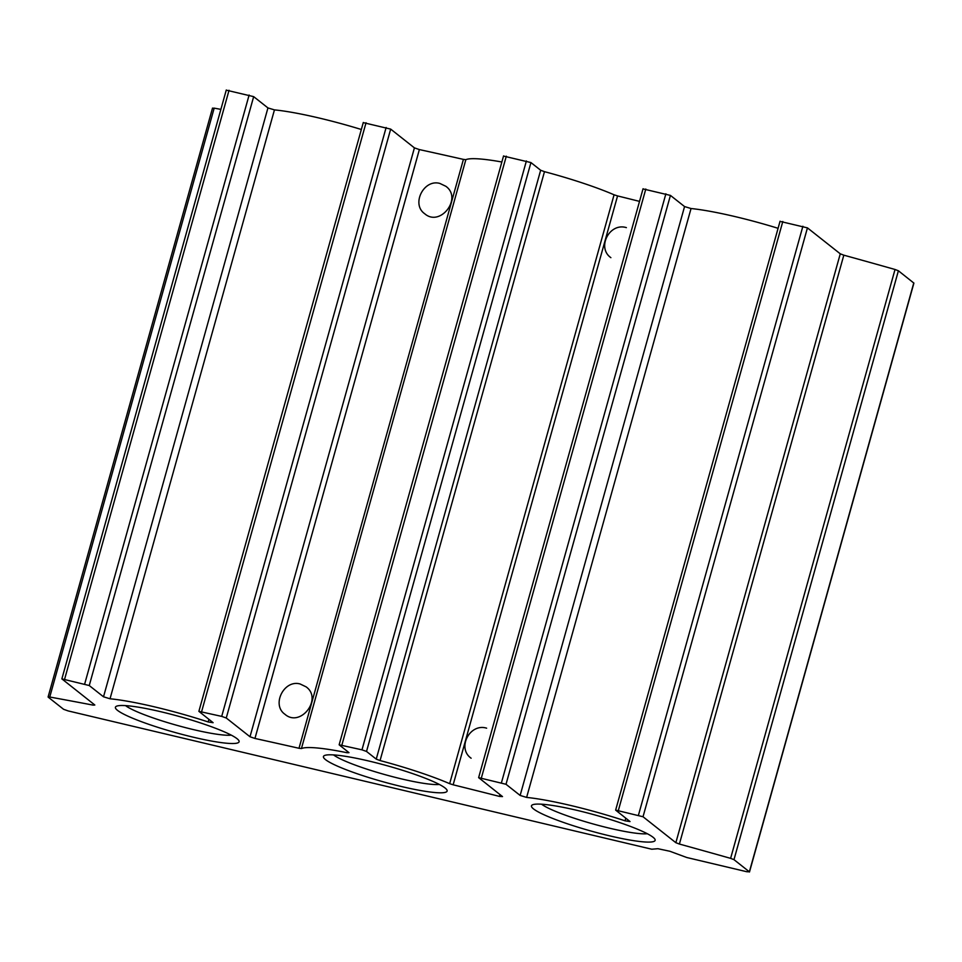 <?xml version="1.0" encoding="UTF-8"?>
<svg xmlns="http://www.w3.org/2000/svg" width="962" height="962" viewBox="0 0 962 962"><rect width="100%" height="100%" fill="white"/><g stroke="black" fill="none" stroke-linecap="round" stroke-linejoin="round"><path stroke-width="1.44" d="M93.146 705.134L94.829 705.014L61.869 678.883L89.25 685.533L103.511 696.801L110.029 698.773A88.624 11.412 15.6 0 1 208.189 721.957L213.119 722.69L198.881 711.351L221.705 716.389L226.262 718.001L250 736.76L254.954 738.455A1156.011 148.894 15.6 0 1 299.002 748.28L301.431 748.556A88.624 11.412 15.6 0 1 347.066 752.729L348.99 752.669L339.141 744.804L361.977 749.831L366.522 751.442L376.238 759.126L380.062 760.557A88.624 11.412 15.6 0 1 449.651 783.669L453.15 784.8A1156.011 148.894 15.6 0 1 499.458 796.404L502.501 796.584L478.631 777.645L506.012 784.283L520.141 795.442L526.623 797.414A88.624 11.412 15.6 0 1 625.059 820.814L630.026 821.56L615.644 810.112L643.025 816.75L675.853 842.7L679.4 844.047A1156.011 148.894 15.6 0 1 730.615 858.357L733.982 859.655L749.362 871.812L746.728 871.716L686.76 857.503L669.865 851.262L657.936 848.712L651.767 849.218L68.146 710.918L63.6 709.307L48.22 697.161L49.759 697.017A1156.011 148.894 15.6 0 1 93.146 705.134L93.482 703.956M212.638 108.285L214.177 108.141A1156.011 148.894 15.6 0 1 220.887 109.367M226.419 90.187L253.667 96.645L267.941 107.924L274.447 109.884A88.624 11.412 15.6 0 1 361.339 129.497M363.42 122.655L390.68 129.112L414.418 147.871L419.372 149.579A1156.011 148.894 15.6 0 1 463.419 159.391L465.848 159.668A88.624 11.412 15.6 0 1 501.863 162.001M300.132 683.982C284.03 679.316 271.236 704.809 284.92 714.261C300.348 727.921 323.028 698.845 306.096 686.844L300.132 683.982M439.887 183.441C423.785 178.764 410.99 204.257 424.675 213.708C440.103 227.369 462.782 198.292 445.851 186.291L439.887 183.441M503.679 156.109L530.94 162.566L540.656 170.25L544.48 171.669A88.624 11.412 15.6 0 1 614.069 194.793L617.568 195.923A1156.011 148.894 15.6 0 1 639.526 201.383M626.382 227.633C609.499 222.342 596.452 247.619 610.882 257.672M486.628 728.174C469.745 722.895 456.685 748.171 471.127 758.212M643.181 188.949L670.43 195.406L684.559 206.565L691.041 208.526A88.624 11.412 15.6 0 1 778.078 228.307M780.182 221.416L807.443 227.874L840.271 253.824L843.818 255.17A1156.011 148.894 15.6 0 1 895.033 269.48L898.4 270.779L913.9 283.117L749.482 871.993M445.033 787.962A64.201 8.273 15.6 0 1 446.885 789.886A64.201 8.273 15.6 0 1 383.056 781.769A64.201 8.273 15.6 0 1 324.254 755.651A64.201 8.273 15.6 0 1 382.299 764.417A64.201 8.273 15.6 0 1 445.033 787.962M653.054 837.265A64.201 8.273 15.6 0 1 654.906 839.189A64.201 8.273 15.6 0 1 591.077 831.06A64.201 8.273 15.6 0 1 532.275 804.941A64.201 8.273 15.6 0 1 590.319 813.708A64.201 8.273 15.6 0 1 653.054 837.265M237.013 738.672A64.201 8.273 15.6 0 1 238.865 740.596A64.201 8.273 15.6 0 1 175.036 732.479A64.201 8.273 15.6 0 1 116.222 706.361A64.201 8.273 15.6 0 1 174.278 715.127A64.201 8.273 15.6 0 1 237.013 738.672M231.277 735.136A57.612 7.419 15.6 0 1 177.02 725.36A57.612 7.419 15.6 0 1 125.541 705.615M647.318 833.729A57.612 7.419 15.6 0 1 593.061 823.941A57.612 7.419 15.6 0 1 541.582 804.208M439.297 784.439A57.612 7.419 15.6 0 1 385.04 774.65A57.612 7.419 15.6 0 1 333.561 754.917M49.759 697.017L214.177 108.141M64.622 679.16L229.04 90.284M84.704 683.922L249.122 95.034M89.25 685.533L253.667 96.645M103.511 696.801L267.941 107.924M110.029 698.773L274.447 109.884M208.189 721.957L208.91 719.372M201.623 711.627L366.041 122.739M221.705 716.389L386.135 127.501M226.262 718.001L390.68 129.112M250 736.76L414.418 147.871M254.954 738.455L419.372 149.579M299.002 748.28L463.419 159.391M301.431 748.556L465.848 159.668M347.066 752.729L347.426 751.43M341.883 745.081L506.313 156.193M361.977 749.831L526.394 160.955M366.522 751.442L530.94 162.566M376.238 759.126L540.656 170.25M380.062 760.557L544.48 171.669M449.651 783.669L614.069 194.793M453.15 784.8L617.568 195.923M499.458 796.404L499.963 794.588M481.385 777.921L645.803 189.033M501.467 782.671L665.884 193.795M506.012 784.283L670.43 195.406M520.141 795.442L684.559 206.565M526.623 797.414L691.041 208.526M625.059 820.814L625.781 818.217M618.386 810.377L782.803 221.5M638.467 815.139L802.885 226.262M643.025 816.75L807.443 227.874M675.853 842.7L840.271 253.824M679.4 844.047L843.818 255.17M730.615 858.357L895.033 269.48M733.982 859.655L898.4 270.779M749.362 871.812L913.78 282.924M48.1 696.969L212.518 108.093M61.869 678.883L226.286 90.007M198.881 711.351L363.299 122.475M339.141 744.804L503.559 155.916M478.631 777.645L643.049 188.756M615.644 810.112L780.062 221.224"/></g></svg>

